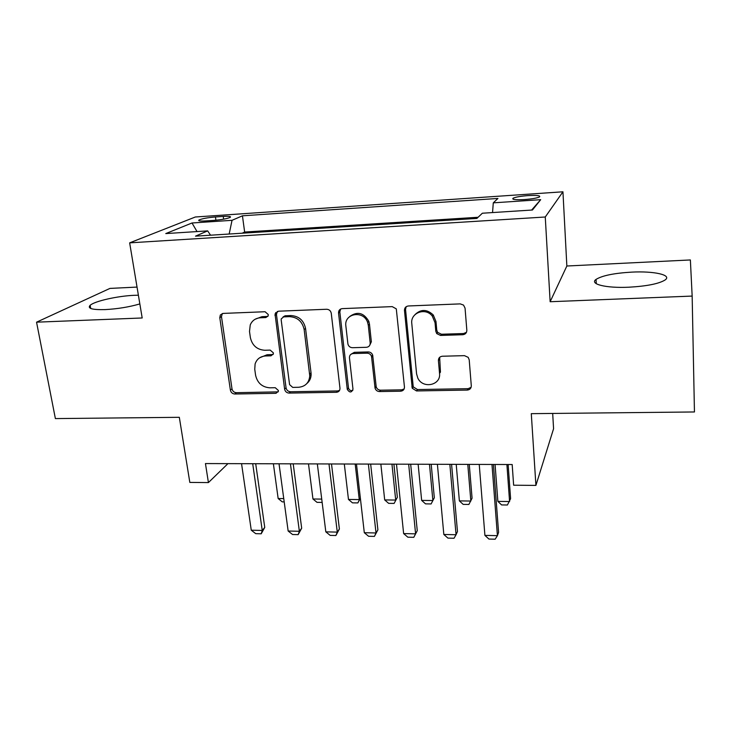 <?xml version="1.0" encoding="UTF-8"?>
<svg xmlns="http://www.w3.org/2000/svg" width="731" height="731" viewBox="0 0 731 731"><rect width="100%" height="100%" fill="white"/><g stroke="black" fill="none" stroke-linecap="round" stroke-linejoin="round"><path stroke-width="1.1" d="M268.268 314.54L265.079 311.735L223.092 313.416L220.323 315.006L219.793 317.683L230.384 390.126C230.959 392.52 232.431 393.808 234.788 394.009L275.998 393.315L278.365 391.249L278.374 390.464L275.249 387.713L269.849 387.814C262.164 387.192 257.413 383.007 255.585 375.259L254.754 369.237L255.11 363.947C256.8 359.031 260.273 356.372 265.545 355.97L270.982 355.823L273.339 353.85L273.376 352.89L270.214 350.112L264.777 350.268C257.02 349.71 252.213 345.489 250.367 337.594L249.509 331.445L250.249 324.902C252.177 320.516 255.548 318.14 260.373 317.775L265.865 317.556L268.176 315.755L268.268 314.54M631.739 272.124C614.077 273.166 602.189 275.587 596.057 279.397C589.223 284.039 605.825 288.316 628.843 287.21C646.908 286.177 659.006 283.756 665.146 279.946C672.301 274.929 653.852 270.936 631.739 272.124M138.387 295.205L134.157 295.315C117.718 295.973 94.591 301.135 90.141 305.302C87.199 308.491 92.225 309.926 105.2 309.597C117.536 308.921 129.085 307.029 139.84 303.932M527.992 195.597C520.655 196.173 515.693 197.041 513.107 198.192C511.627 199.545 515.41 200.002 524.465 199.563C531.876 198.987 536.865 198.119 539.451 196.968C540.858 195.588 537.038 195.14 527.992 195.597M462.75 334.725C465.419 334.378 466.771 332.888 466.835 330.238L465.053 308.116L463.527 305.083L460.238 303.886L408.382 305.969C405.787 306.344 404.481 307.842 404.471 310.483L412.229 388.234L416.496 390.939L467.264 390.08C469.896 389.778 471.239 388.353 471.294 385.785L469.211 359.826L468.187 357.349L464.459 355.65L442.374 356.235C439.76 356.554 438.436 358.016 438.408 360.602L439.541 373.404C441.149 385.347 422.765 389.166 417.794 378.055L416.579 373.897L411.791 323.541C410.21 312.758 425.561 307.093 432.313 316.103L435.046 322.718L435.804 331.262L436.709 333.583L440.546 335.438L462.75 334.725L463.591 333.528L466.479 332.303M137.035 287.082L109.952 288.407L36.55 322.179L55.382 418.589L179.323 417.31L189.822 482.414L208.417 482.579L205.448 463.564L512.175 464.523L513.637 485.21L535.914 485.402L553.577 428.713L552.682 413.435M692.156 296.073L690.375 259.953L566.854 266.011L550.141 301.729L692.156 296.073L694.45 411.964L531.291 413.664L535.914 485.402M550.141 301.729L545.262 216.997L129.652 242.856L195.332 216.997L562.943 191.796L545.262 216.997M36.55 322.179L142.189 317.976L129.652 242.856M331.271 313.334L331.262 313.261C330.686 310.739 329.142 309.405 326.638 309.259L278.429 311.196L275.039 313.955L284.615 389.148C285.172 391.578 286.671 392.885 289.092 393.086L336.37 392.291C338.809 392.008 340.006 390.628 339.97 388.152L331.271 313.334M342.227 308.628L392.209 306.618L396.293 308.866L404.453 386.991C404.444 389.504 403.174 390.911 400.643 391.204L379.517 391.56C377.324 391.441 375.835 390.336 375.067 388.243L371.522 356.381C370.708 354.334 369.228 353.265 367.072 353.174L353.128 353.557C350.642 353.877 349.418 355.303 349.455 357.834L352.982 389.148C351.565 392.812 349.656 392.885 347.271 389.376L338.544 313.051C338.499 310.465 339.732 308.994 342.227 308.628M205.822 220.917L213.754 220.387C221.621 219.72 227.094 218.715 230.174 217.399C231.398 216.422 229.086 216.102 223.238 216.431L215.453 216.961C207.631 217.628 202.167 218.633 199.042 219.967C197.809 220.917 200.066 221.237 205.822 220.917M492.548 212.566L493.288 202.843L497.93 198.448L242.436 215.809L232.038 220.314L229.168 234.03M493.288 202.843L540.702 199.673L532.451 210.007L482.359 213.224L476.886 218.423L195.515 236.15L207.659 230.886L165.773 233.582L192.006 222.992L232.038 220.314M275.669 313.151L275.898 314.86M478.101 217.271L244.647 232.047L242.189 233.207M566.854 266.011L562.943 191.796M208.417 482.579L227.953 463.637M244.647 232.047L242.436 215.809M210.546 235.199L207.659 230.886M197.032 231.572L192.006 222.992M540.702 199.673L531.611 210.062M267.875 316.413L261.926 316.687L255.119 319.246M259.642 357.779L267.062 354.763L273.102 354.517M222.306 313.535L221.475 316.614L231.992 388.819C232.568 391.204 234.03 392.492 236.378 392.684L278.2 391.862M277.287 311.424L276.455 314.458L286.059 387.832C286.607 390.244 288.096 391.551 290.518 391.752L337.64 390.939L339.568 390.381M283.628 316.879L281.216 318.935L281.179 319.904L289.586 384.625L292.72 387.393L298.486 387.284C305.366 386.608 309.122 382.788 309.761 375.825L304.151 329.544C302.342 321.466 297.462 317.163 289.485 316.651L283.628 316.879L285.099 315.792L283.052 316.962M306.929 383.464C309.615 381.207 311.013 378.238 311.123 374.528L311.031 372.783L309.661 374.062M285.099 315.792L290.938 315.564C298.888 316.075 303.758 320.361 305.549 328.411L311.031 372.783M351.218 354.106L354.352 352.324L368.25 351.94C370.398 352.031 371.878 353.091 372.682 355.138L376.209 386.891C376.968 388.974 378.448 390.071 380.641 390.199L401.694 389.833L404.142 388.947M340.609 309.049L339.833 311.963L348.495 388.033C349.244 390.253 350.688 391.048 352.826 390.409M368.296 325.295L367.638 322.472C363.645 309.889 343.808 313.288 345.873 326.081L347.919 344.036C348.596 346.357 350.112 347.572 352.47 347.709L366.441 347.298C368.945 346.978 370.197 345.535 370.178 342.967L368.296 325.295L369.475 324.153L368.826 321.348C363.837 312.795 357.541 311.123 349.948 316.34M369.639 345.471L371.348 341.77L370.178 342.967M369.475 324.153L371.348 341.77M415.107 314.522C420.974 308.985 427.032 309.14 433.264 314.979L435.987 321.567L436.745 330.083L437.65 332.395L441.469 334.241L463.591 333.528M439.66 357.304L440.455 372.079L439.541 373.404M406.18 306.7L405.531 309.387L413.234 386.863L417.483 389.559L468.078 388.682L471.12 387.339M284.195 501.895L282.276 501.868L278.155 498.533L283.756 498.606M273.385 463.783L278.155 498.533M252.707 463.719L262.246 530.45L264.75 527.417L261.214 533.794L255.74 533.667L251.263 530.203L241.55 463.682M255.704 463.728L264.75 527.417M251.263 530.203L262.246 530.45L261.214 533.794M322.143 502.425L317.026 502.352L312.959 498.99L321.731 499.099M308.491 463.893L312.959 498.99M344.31 464.002L348.468 499.447L359.259 499.584L355.193 464.039M360.374 498.24L357.852 502.919L360.346 497.975M357.852 502.919L352.47 502.846L348.468 499.447M380.851 464.112L384.689 499.922L395.699 500.059L391.953 464.148M397.344 497.308L394.11 503.421L397.344 497.308L393.908 464.158M394.11 503.421L388.627 503.348L384.689 499.922M418.141 464.231L421.65 500.397L432.88 500.543L429.481 464.267M421.65 500.397L425.515 503.86L431.107 503.942L434.324 497.756L431.208 464.276M275.349 315.253L275.761 312.512M290.435 463.838L299.363 531.273L301.675 528.202L298.157 534.644L292.564 534.516L288.151 531.026L279.032 463.801M293.204 463.838L301.675 528.202M288.151 531.026L299.363 531.273L298.157 534.644M328.987 463.957L337.283 532.113L339.385 529.006L335.876 535.521L330.165 535.384L325.825 531.857L317.336 463.92M331.508 463.966L339.385 529.006M325.825 531.857L337.283 532.113L335.876 535.521M368.387 464.075L376.017 532.972L377.9 529.82L374.409 536.408L368.579 536.271L364.303 532.716L356.472 464.039M370.663 464.084L377.9 529.82M364.303 532.716L376.017 532.972L374.409 536.408M405.367 307.459L405.038 309.898M408.666 464.203L415.601 533.849L413.783 537.322L407.825 537.184L403.631 533.584L396.485 464.167M403.631 533.584L415.601 533.849L417.255 530.66L410.676 464.212M456.217 464.349L459.37 500.89L470.837 501.037L467.785 464.386M459.37 500.89L463.162 504.381L468.873 504.463L472.071 498.222L469.275 464.395M449.848 464.331L456.053 534.745L454.024 538.254L447.929 538.107L443.827 534.471L437.403 464.295M443.827 534.471L456.053 534.745L457.469 531.519L451.584 464.34M495.079 464.477L497.866 501.384L509.58 501.539L506.903 464.514M497.866 501.384L501.585 504.92L507.415 505.002L510.594 498.688L508.136 464.514M491.981 464.459L497.418 535.659L495.161 539.204L488.929 539.058L484.909 535.384L479.244 464.423M484.909 535.384L497.418 535.659L498.579 532.387L493.425 464.468M215.919 220.214L215.453 216.961M223.631 219.163L223.238 216.431M261.926 316.687L260.373 317.775M272.48 354.617L270.982 355.823M267.062 354.763L265.545 355.97M277.46 391.98L275.998 393.315M236.378 392.684L234.788 394.009M231.992 388.819L230.384 390.126M221.475 316.614L219.793 317.683M267.391 316.477L265.865 317.556M337.64 390.939L336.37 392.291M290.518 391.752L289.092 393.086M286.059 387.832L284.615 389.148M276.455 314.458L274.957 315.536M305.549 328.411L304.151 329.544M290.938 315.564L289.485 316.651M401.694 389.833L400.643 391.204M380.641 390.199L379.517 391.56M376.063 386.169L374.93 387.521M372.856 355.997L371.695 357.24M368.25 351.94L367.072 353.174M354.352 352.324L353.128 353.557M348.477 387.905L347.252 389.248M339.833 311.963L338.544 313.051M441.469 334.241L440.546 335.438M436.745 330.083L435.804 331.262M435.987 321.567L435.046 322.718M439.331 359.314L438.408 360.602M468.078 388.682L467.264 390.08M417.483 389.559L416.496 390.939M412.86 385.493L411.855 386.854M405.531 309.387L404.471 310.483M596.258 283.701L596.057 279.397M90.708 308.455L90.141 305.302M513.171 199.234L513.107 198.192M199.161 220.799L199.042 219.967M222.005 313.955L220.323 315.006M276.546 312.886L275.039 313.955M311.123 374.528L309.761 375.825M376.209 386.891L375.067 388.243M372.682 355.138L371.522 356.381M348.495 388.033L347.271 389.376M368.826 321.348L367.638 322.472M437.65 332.395L436.709 333.583M433.264 314.979L432.313 316.103M413.234 386.863L412.229 388.234"/></g></svg>
